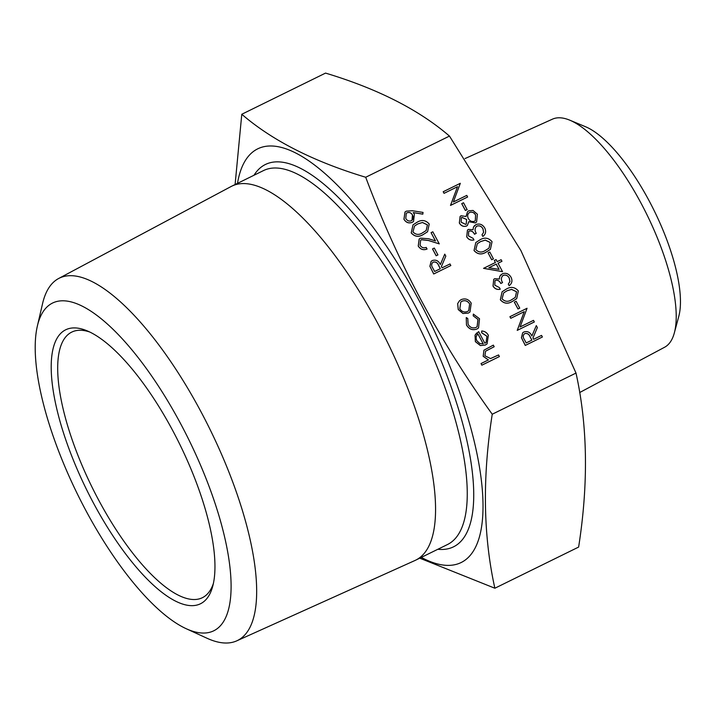 <?xml version="1.0" encoding="UTF-8"?>
<svg xmlns="http://www.w3.org/2000/svg" width="716" height="716" viewBox="0 0 716 716"><rect width="100%" height="100%" fill="white"/><g stroke="black" fill="none" stroke-linecap="round" stroke-linejoin="round"><path stroke-width="1.07" d="M467.593 197.025L450.498 205.42L457.497 186.724L444.045 193.338L443.195 191.745L460.325 183.305L453.353 201.984L466.778 195.387L467.593 197.025M467.127 209.627L465.373 210.486L461.722 203.648L463.52 202.753L467.127 209.627M465.991 216.474L467.602 211.614L468.738 210.835L472.999 210.441L477.402 214.236L476.596 221.996L475.299 222.891L468.774 221.709M467.369 225.468L466.501 226.059C463.458 226.954 461.068 225.934 459.332 223.007L460.111 216.429L461.113 215.74L466.035 216.509L467.602 211.614M483.515 235.895L482.879 236.414L482.029 234.821L483.64 232.27L482.987 228.843C481.564 226.256 479.559 225.343 476.945 226.086C474.699 228.019 474.475 230.436 476.256 233.335L474.457 234.239C473.321 231.778 471.575 230.722 469.231 231.053L468.694 231.411L468.497 235.913L473.115 238.339L473.92 239.967C470.842 240.648 468.443 239.6 466.716 236.835L467.441 230.096L468.425 229.415L473.043 229.764L473.437 227.16L475.952 224.564C479.657 223.294 482.593 224.439 484.75 228.01C486.352 231.42 485.725 234.23 482.879 236.414L481.984 234.857L483.604 232.306L482.942 228.878C481.528 226.292 479.514 225.379 476.91 226.131L476.185 226.614M473.007 229.8L473.437 227.16M483.497 235.913L482.835 236.45M490.379 249.401L486.209 252.077C481.626 254.985 477.572 254.475 474.037 250.546L475.8 242.536L479.792 239.95C484.428 237.112 488.509 237.685 492.053 241.677L490.397 249.383L486.245 252.032C481.671 254.95 477.617 254.44 474.073 250.51L475.8 242.536M493.431 258.888L491.677 259.747L488.061 252.864L489.816 252.005L493.431 258.888M502.534 271.668L483.542 268.348L495.418 262.495L494.326 260.445L496.081 259.586L497.173 261.635L501.119 259.693L501.97 261.295L498.023 263.228L502.534 271.668L483.586 268.312M495.374 262.521L494.326 260.445M501.97 261.295L498.032 263.246M509.139 285.711L509.837 285.129L509.174 285.675L508.324 284.082L509.944 281.522L509.282 278.094C507.868 275.517 505.854 274.595 503.25 275.347C501.003 277.28 500.77 279.696 502.551 282.596L500.797 283.455C499.661 281.003 497.924 279.938 495.57 280.269L495.016 280.645L494.792 285.165L499.41 287.59L500.224 289.228C497.146 289.899 494.738 288.852 493.011 286.087L493.736 279.347L494.72 278.676L499.347 279.025L499.741 276.412L502.247 273.825C505.952 272.545 508.888 273.691 511.054 277.262C512.656 280.681 512.029 283.482 509.174 285.675L508.288 284.118L509.908 281.558L509.246 278.13C507.832 275.553 505.818 274.631 503.205 275.383L502.489 275.866M499.312 279.061L499.741 276.412M502.551 282.596L500.761 283.491C499.625 281.039 497.88 279.974 495.526 280.305L494.998 280.663M516.683 298.653L512.504 301.329C507.93 304.237 503.876 303.727 500.332 299.798L502.104 291.788L506.096 289.201C510.723 286.373 514.813 286.946 518.348 290.929L516.701 298.635L512.549 301.293C507.975 304.202 503.912 303.691 500.377 299.762L502.104 291.788M519.727 308.14L517.981 308.999L514.321 302.161L516.12 301.266L519.727 308.14M534.315 321.985L517.221 330.389L524.228 311.693L510.768 318.307L509.917 316.705L527.057 308.265L520.085 326.952L533.51 320.356L534.315 321.985M542.397 337.003L525.258 345.443L521.436 337.737L522.671 332.815L523.906 331.982C527.504 330.882 530.171 332.224 531.907 336.01L536.311 325.601L537.358 327.57L532.964 337.988L533.653 339.286L541.547 335.401L542.397 337.003L525.302 345.398L521.481 337.701L522.716 332.779M531.89 335.983L536.311 325.601M413.508 221.486L412.201 222.372C408.773 223.625 406.017 222.595 403.94 219.284L404.97 212.061L406.294 211.157L412.407 210.737L423.031 212.428L422.816 214.165L413.302 212.643M427.586 231.742L423.425 234.4C418.851 237.309 414.797 236.808 411.261 232.87L413.025 224.86L416.972 222.318C421.608 219.481 425.689 220.054 429.233 224.036L427.586 231.742L423.389 234.436C418.815 237.354 414.752 236.844 411.217 232.915L413.007 224.878M431.068 232.664L432.822 231.796L439.275 243.888L428.517 240.469L421.482 239.672L420.641 240.245L420.068 245.239C421.608 247.647 423.648 248.371 426.217 247.423L427.031 249.052C423.407 250.466 420.471 249.463 418.233 246.053L419.155 239.055L420.489 238.151L428.544 238.732L435.489 240.934L431.068 232.664L435.409 240.916M439.275 243.888L428.472 240.504L421.438 239.717L420.623 240.263M437.915 254.932L436.16 255.791L432.509 248.953L434.308 248.058L437.915 254.932M450.838 265.546L433.699 273.986L429.886 266.28L431.113 261.358L432.348 260.535C435.946 259.434 438.613 260.776 440.349 264.562L444.752 254.144L445.808 256.122L441.405 266.531L442.094 267.829L449.988 263.953L450.838 265.546L433.744 273.951L429.922 266.245L431.157 261.322M440.34 264.535L444.752 254.144M470 311.97L468.327 313.107L462.948 313.501L458.231 309.563L457.658 303.62L459.484 300.774L461.185 299.619C465.346 298.044 468.685 299.234 471.209 303.172L470 311.97L468.371 313.071L462.992 313.465L458.276 309.527L457.694 303.584L459.52 300.738M466.465 324.992L466.259 317.564L467.772 318.504L468.103 324.312C470.027 327.543 472.65 328.599 475.97 327.472L477.133 326.684L477.966 319.452L473.213 315.845L473.339 314.1L479.514 318.727L478.539 327.928L476.919 329.038C472.533 330.586 469.043 329.235 466.465 324.992L466.259 317.564M477.116 326.702L477.921 319.497M478.521 327.946L476.919 329.038M486.889 336.287L481.707 332.797L481.707 330.989C484.678 331.168 486.898 332.6 488.357 335.294L487.068 343.877L485.421 344.996L480.445 345.551L475.406 341.613L475.066 335.169L478.646 331.624L484.857 343.25L486.075 342.418L486.934 336.252L481.743 332.761L481.707 330.989M487.05 343.895L485.376 345.031L480.409 345.586L475.361 341.648L475.03 335.204L476.659 332.967M494.183 346.732L485.564 351.198L484.902 355.771L490.567 358.564L498.569 354.939L499.383 356.577L481.85 365.187L481.036 363.558L488.437 359.924L483.175 356.282L483.935 350.196L493.333 345.13L494.183 346.732L485.529 351.234M488.393 359.96L483.175 356.282M241.784 114.265L325.547 73.095C377.636 88.793 418.95 109.79 449.469 136.085L520.908 250.564L576.004 373.072L492.241 414.233C439.821 341.55 397.649 262.548 365.706 177.255C313.608 161.556 272.304 140.56 241.784 114.265L235.099 184.54M449.469 136.085L365.706 177.255M421.303 557.397A230.552 78.241 -116.2 0 0 483.014 504.887A230.552 78.241 -116.2 0 0 419.281 300.845A230.552 78.241 -116.2 0 0 237.488 183.368M236.736 640.856L414.994 560.485A208.383 70.723 -116.2 0 0 415.71 560.145A208.383 70.723 -116.2 0 0 377.887 323.632A208.383 70.723 -116.2 0 0 231.895 186.115A208.383 70.723 -116.2 0 0 231.179 186.473L58.649 278.497A201.885 68.512 63.8 0 1 200.784 411.387A201.885 68.512 63.8 0 1 236.736 640.856A201.885 68.512 63.8 0 1 206.987 638.233L186.124 628.675A182.625 61.979 -116.2 0 0 188.738 439.508A182.625 61.979 -116.2 0 0 37.375 326.013A182.625 61.979 -116.2 0 0 85.714 510.222A182.625 61.979 -116.2 0 0 186.124 628.675M37.375 326.013L42.557 303.656A201.885 68.512 63.8 0 1 58.649 278.497M93.492 503.106A152.66 51.812 63.8 0 1 87.092 330.819A152.66 51.812 63.8 0 1 179.609 443.992A152.66 51.812 63.8 0 1 212.688 586.386A152.66 51.812 63.8 0 1 93.492 503.106M89.822 332.045A147.988 50.227 -116.2 0 0 71.788 332.09A147.988 50.227 -116.2 0 0 98.647 500.054A147.988 50.227 -116.2 0 0 202.333 597.726A147.988 50.227 -116.2 0 0 213.386 583.468M569.766 120.172L585.536 126.732A113.325 38.458 63.8 0 1 649.117 200.784A113.325 38.458 63.8 0 1 678.768 316.445L674.329 332.94A127.09 43.13 -116.2 0 0 641.071 203.228A127.09 43.13 -116.2 0 0 569.766 120.172A127.09 43.13 -116.2 0 0 552.466 119.151L465.042 158.567M579.665 392.547L664.573 347.26A127.09 43.13 -116.2 0 0 674.329 332.94M576.004 373.072C587.666 425.769 588.534 483.765 578.626 547.069L494.863 588.23C483.202 535.532 482.324 477.536 492.241 414.233M419.737 558.167L494.863 588.23M499.419 356.532L481.85 365.187M483.219 356.246L483.935 350.196M481.886 365.151L481.036 363.558M486.075 342.418L486.934 336.252M483.237 343.841L477.966 333.978C475.961 335.858 475.603 338.122 476.892 340.78L479.854 343.546L483.237 343.841M483.184 343.85L477.93 334.014M476.963 329.002C472.569 330.55 469.087 329.199 466.51 324.948M477.966 319.452L473.213 315.845M473.249 315.81L473.383 314.064M459.815 308.784C461.784 311.764 464.362 312.659 467.53 311.469L468.738 310.655L469.678 303.933C467.754 300.926 465.212 300.022 462.053 301.203L460.773 302.071L459.815 308.784M462.053 301.203L460.755 302.089M468.72 310.672L469.633 303.969C467.709 300.962 465.167 300.058 462.008 301.248M440.295 268.715L438.586 265.457C437.512 262.709 435.695 261.608 433.162 262.163C431.3 263.765 431.184 265.779 432.867 268.16L434.648 271.489L440.34 268.688L438.631 265.421C437.548 262.674 435.74 261.573 433.198 262.128L432.562 262.557M433.198 262.128L432.536 262.575M437.959 254.896L436.16 255.791M436.205 255.755L432.554 248.917M427.067 249.016C423.442 250.43 420.507 249.428 418.278 246.018L418.233 246.053M418.278 246.018L419.2 239.019M422.565 232.807L426.19 230.516L427.452 224.851L422.476 222.479L417.822 223.911L414.519 226.041L412.98 231.957C415.844 234.884 419.039 235.161 422.565 232.807M426.172 230.534L427.407 224.887L422.431 222.515L417.777 223.947L414.501 226.059M422.861 214.12L413.266 212.589L414.394 214.397L413.535 221.468L412.237 222.336C408.809 223.589 406.053 222.56 403.985 219.248L404.97 212.061M411.306 220.779C413.284 219.329 413.678 217.387 412.488 214.961C411.163 212.715 409.346 211.99 407.046 212.804L406.276 213.314L405.775 218.47C407.127 220.743 408.97 221.513 411.306 220.779L412.04 220.286M412.022 220.304L412.443 215.006C411.127 212.75 409.31 212.026 407.001 212.84L406.258 213.332M524.712 333.62L524.756 333.575C522.85 335.213 522.743 337.227 524.416 339.608L526.197 342.946L531.899 340.145L530.18 336.878C529.106 334.121 527.298 333.03 524.756 333.575L524.712 333.62C527.253 333.065 529.061 334.166 530.144 336.914L531.854 340.172M534.36 321.949L517.265 330.353L524.264 311.657L510.768 318.307M510.812 318.262L509.953 316.669M519.771 308.104L517.981 308.999M518.017 308.963L514.365 302.125M511.689 299.7L515.314 297.409L516.567 291.743L511.591 289.362L506.937 290.803L503.634 292.934L502.104 298.849C504.968 301.776 508.163 302.054 511.689 299.7M515.296 297.426L516.531 291.779L511.555 289.407L506.901 290.839L503.617 292.951M502.507 275.848L503.205 275.383M499.777 276.376L500.949 274.711M500.26 289.192C497.181 289.864 494.783 288.817 493.055 286.051L493.011 286.087M493.055 286.051L493.736 279.347M499.106 269.395L496.269 264.097L488.849 267.739L499.106 269.395M499.034 269.386L496.233 264.132L488.876 267.748M493.467 258.852L491.677 259.747M491.713 259.711L488.061 252.864M485.385 250.439L489.01 248.157L490.263 242.482L485.296 240.111L480.633 241.552L477.339 243.673L475.8 249.598C478.664 252.515 481.859 252.802 485.385 250.439M488.992 248.175L490.227 242.518L485.251 240.146L480.597 241.587L477.321 243.691M476.256 233.335L474.502 234.204C473.365 231.742 471.62 230.686 469.266 231.017L469.231 231.053M469.266 231.017L468.712 231.393M476.212 226.587L476.91 226.131M473.482 227.124L474.69 225.424M473.965 239.932C470.886 240.612 468.479 239.565 466.751 236.79L466.716 236.835M466.751 236.79L467.441 230.096M476.552 222.032L475.335 222.855L468.774 221.647L467.396 225.451L466.537 226.023C463.503 226.918 461.113 225.898 459.368 222.962L460.146 216.393M461.167 222.193L465.713 224.412L466.25 224.045L466.617 219.436L461.901 217.36L461.39 217.718L461.167 222.193M475.272 220.734L475.594 215.122C474.18 212.562 472.175 211.668 469.589 212.455L469.624 212.419C467.557 213.959 467.136 215.999 468.345 218.532C469.839 221.101 471.898 222.005 474.538 221.226L475.29 220.716L475.639 215.086C474.225 212.518 472.22 211.632 469.624 212.419L468.882 212.921M461.901 217.36L461.364 217.736M466.232 224.063L466.572 219.472L461.865 217.395M469.589 212.455L468.864 212.938M467.172 209.591L465.373 210.486M465.418 210.45L461.766 203.613M467.637 196.989L450.534 205.385L457.542 186.688L444.045 193.338M444.081 193.302L443.231 191.709M254.01 175.241A213.055 72.307 63.8 0 1 424.337 323.721A213.055 72.307 63.8 0 1 437.834 549.27M415.71 560.145L447.411 544.572A208.383 70.723 -116.2 0 0 409.579 308.059A208.383 70.723 -116.2 0 0 263.586 170.533L231.895 186.115"/></g></svg>
